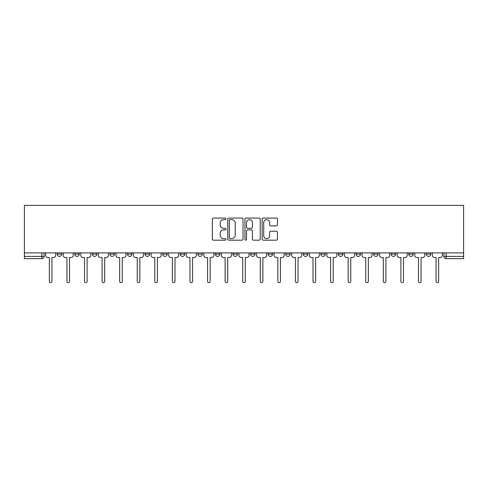 <?xml version="1.0" encoding="UTF-8"?>
<svg xmlns="http://www.w3.org/2000/svg" width="488" height="488" viewBox="0 0 488 488"><rect width="100%" height="100%" fill="white"/><g stroke="black" fill="none" stroke-linecap="round" stroke-linejoin="round"><path stroke-width="0.73" d="M225.974 218.844A0.775 0.775 0 0 0 225.2 218.069L213.445 218.069A1.104 1.104 0 0 0 212.341 219.173L212.341 239.083A1.104 1.104 0 0 0 213.445 240.188L225.2 240.188A0.775 0.775 0 0 0 225.974 239.413A0.775 0.775 0 0 0 225.2 238.638L223.681 238.638A3.538 3.538 0 0 1 220.137 235.1L220.137 233.441A3.538 3.538 0 0 1 223.681 229.903L225.2 229.903A0.775 0.775 0 0 0 225.974 229.128A0.775 0.775 0 0 0 225.2 228.353L223.681 228.353A3.538 3.538 0 0 1 220.137 224.816L220.137 223.156A3.538 3.538 0 0 1 223.681 219.618L225.2 219.618A0.775 0.775 0 0 0 225.974 218.844M426.305 254.138L426.305 252.9L426.305 254.138A2.251 2.251 0 0 0 428.562 256.395A2.251 2.251 0 0 1 426.305 254.138L430.812 254.138A2.251 2.251 0 0 1 428.562 256.395M232.959 252.9L232.959 254.138L237.467 254.138A2.251 2.251 0 0 1 235.21 256.395A2.251 2.251 0 0 1 232.959 254.138L232.959 252.9M215.379 252.9L215.379 254.138L219.887 254.138A2.251 2.251 0 0 1 217.636 256.395A2.251 2.251 0 0 1 215.379 254.138L215.379 252.9M127.496 254.138L127.496 252.9L127.496 254.138A2.251 2.251 0 0 0 129.747 256.395A2.251 2.251 0 0 1 127.496 254.138L132.004 254.138A2.251 2.251 0 0 1 129.747 256.395M92.342 252.9L92.342 254.138L96.85 254.138A2.251 2.251 0 0 1 94.593 256.395A2.251 2.251 0 0 1 92.342 254.138L92.342 252.9M74.768 254.138L74.768 252.9L74.768 254.138A2.251 2.251 0 0 0 77.019 256.395A2.251 2.251 0 0 1 74.768 254.138L79.269 254.138A2.251 2.251 0 0 1 77.019 256.395A2.251 2.251 0 0 0 79.269 254.138A2.251 2.251 0 0 1 77.019 256.395M57.188 254.138L57.188 252.9L57.188 254.138A2.251 2.251 0 0 0 59.438 256.395A2.251 2.251 0 0 1 57.188 254.138L61.695 254.138A2.251 2.251 0 0 1 59.438 256.395A2.251 2.251 0 0 0 61.695 254.138A2.251 2.251 0 0 1 59.438 256.395M276.324 225.865A1.104 1.104 0 0 0 277.428 224.761L277.428 219.173A1.104 1.104 0 0 0 276.324 218.069L263.27 218.069A1.104 1.104 0 0 0 262.166 219.173L262.166 239.083A1.104 1.104 0 0 0 263.27 240.188L276.324 240.188A1.104 1.104 0 0 0 277.428 239.083L277.428 232.337A1.104 1.104 0 0 0 276.324 231.227L270.736 231.227A1.104 1.104 0 0 0 269.632 232.337L269.632 235.68A2.958 2.958 0 0 1 266.674 238.638A2.958 2.958 0 0 1 263.715 235.68L263.715 222.577A2.958 2.958 0 0 1 266.674 219.618A2.958 2.958 0 0 1 269.632 222.577L269.632 224.761A1.104 1.104 0 0 0 270.736 225.865L276.324 225.865M463.6 252.9L24.4 252.9L24.4 205.35L463.6 205.35L463.6 258.646L446.136 258.646A2.251 2.251 0 0 1 443.885 256.395L463.6 256.395M243.03 219.173A1.104 1.104 0 0 0 241.926 218.069L228.878 218.069A1.104 1.104 0 0 0 227.768 219.173L227.768 239.083A1.104 1.104 0 0 0 228.878 240.188L241.926 240.188A1.104 1.104 0 0 0 243.03 239.083L243.03 219.173M246.074 218.069L259.122 218.069A1.104 1.104 0 0 1 260.232 219.173L260.232 239.083A1.104 1.104 0 0 1 259.122 240.188L253.54 240.188A1.104 1.104 0 0 1 252.43 239.083L252.43 231.007A1.104 1.104 0 0 0 251.326 229.903L247.623 229.903A1.104 1.104 0 0 0 246.513 231.007L246.513 239.413A0.775 0.775 0 0 1 245.745 240.188A0.775 0.775 0 0 1 244.97 239.413L244.97 219.173A1.104 1.104 0 0 1 246.074 218.069M443.885 252.9L443.885 256.395M44.115 252.9L44.115 256.395A2.251 2.251 0 0 1 41.864 258.646L24.4 258.646L24.4 256.395L44.115 256.395A2.251 2.251 0 0 1 41.864 258.646A2.251 2.251 0 0 0 44.115 256.395M24.4 252.9L24.4 256.395M430.812 252.9L430.812 254.138L430.812 252.9M413.232 252.9L413.232 254.138A2.251 2.251 0 0 1 410.981 256.395A2.251 2.251 0 0 1 408.73 254.138L413.232 254.138A2.251 2.251 0 0 1 410.981 256.395A2.251 2.251 0 0 0 413.232 254.138L413.232 252.9M408.73 252.9L408.73 254.138M395.658 252.9L395.658 254.138A2.251 2.251 0 0 1 393.407 256.395A2.251 2.251 0 0 1 391.15 254.138L395.658 254.138L395.658 252.9M391.15 252.9L391.15 254.138M378.084 252.9L378.084 254.138A2.251 2.251 0 0 1 375.827 256.395A2.251 2.251 0 0 1 373.576 254.138L378.084 254.138M373.576 252.9L373.576 254.138M360.504 252.9L360.504 254.138A2.251 2.251 0 0 1 358.253 256.395A2.251 2.251 0 0 1 355.996 254.138L360.504 254.138L360.504 252.9M355.996 252.9L355.996 254.138M342.93 252.9L342.93 254.138A2.251 2.251 0 0 1 340.673 256.395A2.251 2.251 0 0 1 338.422 254.138L342.93 254.138L342.93 252.9M338.422 252.9L338.422 254.138M325.35 252.9L325.35 254.138A2.251 2.251 0 0 1 323.099 256.395A2.251 2.251 0 0 1 320.842 254.138L325.35 254.138M320.842 252.9L320.842 254.138M307.776 252.9L307.776 254.138A2.251 2.251 0 0 1 305.519 256.395A2.251 2.251 0 0 1 303.268 254.138L307.776 254.138M303.268 252.9L303.268 254.138M290.195 252.9L290.195 254.138A2.251 2.251 0 0 1 287.944 256.395A2.251 2.251 0 0 1 285.687 254.138A2.251 2.251 0 0 0 287.944 256.395M285.687 252.9L285.687 254.138L290.195 254.138M272.621 252.9L272.621 254.138A2.251 2.251 0 0 1 270.364 256.395A2.251 2.251 0 0 1 268.113 254.138L272.621 254.138L272.621 252.9M268.113 252.9L268.113 254.138M255.041 252.9L255.041 254.138A2.251 2.251 0 0 1 252.79 256.395A2.251 2.251 0 0 1 250.533 254.138L255.041 254.138A2.251 2.251 0 0 1 252.79 256.395A2.251 2.251 0 0 0 255.041 254.138L255.041 252.9M250.533 252.9L250.533 254.138M237.467 252.9L237.467 254.138M219.887 252.9L219.887 254.138L219.887 252.9M202.313 252.9L202.313 254.138A2.251 2.251 0 0 1 200.056 256.395A2.251 2.251 0 0 1 197.805 254.138L202.313 254.138L202.313 252.9M197.805 252.9L197.805 254.138M184.732 252.9L184.732 254.138A2.251 2.251 0 0 1 182.481 256.395A2.251 2.251 0 0 1 180.224 254.138L184.732 254.138M180.224 252.9L180.224 254.138M167.158 252.9L167.158 254.138A2.251 2.251 0 0 1 164.901 256.395A2.251 2.251 0 0 1 162.65 254.138L167.158 254.138M162.65 252.9L162.65 254.138M149.578 252.9L149.578 254.138A2.251 2.251 0 0 1 147.327 256.395A2.251 2.251 0 0 1 145.07 254.138L149.578 254.138A2.251 2.251 0 0 1 147.327 256.395A2.251 2.251 0 0 0 149.578 254.138M145.07 252.9L145.07 254.138M132.004 252.9L132.004 254.138M114.424 252.9L114.424 254.138A2.251 2.251 0 0 1 112.173 256.395A2.251 2.251 0 0 1 109.916 254.138L114.424 254.138A2.251 2.251 0 0 1 112.173 256.395A2.251 2.251 0 0 0 114.424 254.138L114.424 252.9M109.916 252.9L109.916 254.138M96.85 252.9L96.85 254.138L96.85 252.9M79.269 252.9L79.269 254.138L79.269 252.9M61.695 252.9L61.695 254.138L61.695 252.9M230.092 219.618A0.775 0.775 0 0 0 229.317 220.393L229.317 237.863A0.775 0.775 0 0 0 230.092 238.638L231.696 238.638A3.538 3.538 0 0 0 235.234 235.1L235.234 223.156A3.538 3.538 0 0 0 231.696 219.618L230.092 219.618M252.43 222.632A2.958 2.958 0 0 0 249.472 219.673A2.958 2.958 0 0 0 246.513 222.632L246.513 227.249A1.104 1.104 0 0 0 247.623 228.353L251.326 228.353A1.104 1.104 0 0 0 252.43 227.249L252.43 222.632M45.64 255.267L45.64 252.9L45.64 255.267A2.251 2.251 0 0 0 47.891 257.524L49.355 257.524L49.355 281.35A1.293 1.293 0 0 0 50.654 282.65A1.293 1.293 0 0 0 51.948 281.35L51.948 257.524L53.412 257.524A2.251 2.251 0 0 0 55.669 255.267L55.669 252.9L55.669 255.267M47.891 257.524L49.355 257.524L49.355 281.35M51.948 281.35L51.948 257.524L53.412 257.524M63.214 255.267L63.214 252.9L63.214 255.267A2.251 2.251 0 0 0 65.471 257.524L66.935 257.524L66.935 281.35A1.293 1.293 0 0 0 68.228 282.65A1.293 1.293 0 0 0 69.528 281.35L69.528 257.524L70.992 257.524A2.251 2.251 0 0 0 73.243 255.267L73.243 252.9L73.243 255.267M80.794 255.267L80.794 252.9L80.794 255.267A2.251 2.251 0 0 0 83.045 257.524L84.509 257.524L84.509 281.35A1.293 1.293 0 0 0 85.809 282.65A1.293 1.293 0 0 0 87.102 281.35L87.102 257.524L88.566 257.524A2.251 2.251 0 0 0 90.823 255.267L90.823 252.9L90.823 255.267M65.471 257.524L66.935 257.524L66.935 281.35M69.528 281.35L69.528 257.524L70.992 257.524M83.045 257.524L84.509 257.524L84.509 281.35M87.102 281.35L87.102 257.524L88.566 257.524M98.369 255.267L98.369 252.9L98.369 255.267A2.251 2.251 0 0 0 100.626 257.524L102.09 257.524L102.09 281.35A1.293 1.293 0 0 0 103.383 282.65A1.293 1.293 0 0 0 104.682 281.35L104.682 257.524L106.146 257.524A2.251 2.251 0 0 0 108.397 255.267L108.397 252.9L108.397 255.267M115.949 255.267L115.949 252.9L115.949 255.267A2.251 2.251 0 0 0 118.2 257.524L119.664 257.524L119.664 281.35A1.293 1.293 0 0 0 120.963 282.65A1.293 1.293 0 0 0 122.256 281.35L122.256 257.524L123.72 257.524A2.251 2.251 0 0 0 125.977 255.267L125.977 252.9L125.977 255.267M133.523 255.267L133.523 252.9L133.523 255.267A2.251 2.251 0 0 0 135.78 257.524L137.244 257.524L137.244 281.35A1.293 1.293 0 0 0 138.537 282.65A1.293 1.293 0 0 0 139.836 281.35L139.836 257.524L141.3 257.524A2.251 2.251 0 0 0 143.551 255.267L143.551 252.9L143.551 255.267M100.626 257.524L102.09 257.524L102.09 281.35M104.682 281.35L104.682 257.524L106.146 257.524M118.2 257.524L119.664 257.524L119.664 281.35M122.256 281.35L122.256 257.524L123.72 257.524M135.78 257.524L137.244 257.524L137.244 281.35M139.836 281.35L139.836 257.524L141.3 257.524M151.103 255.267L151.103 252.9L151.103 255.267A2.251 2.251 0 0 0 153.354 257.524L154.818 257.524L154.818 281.35A1.293 1.293 0 0 0 156.117 282.65A1.293 1.293 0 0 0 157.411 281.35L157.411 257.524L158.874 257.524A2.251 2.251 0 0 0 161.131 255.267L161.131 252.9L161.131 255.267M153.354 257.524L154.818 257.524L154.818 281.35M157.411 281.35L157.411 257.524L158.874 257.524M168.677 255.267L168.677 252.9L168.677 255.267A2.251 2.251 0 0 0 170.934 257.524L172.398 257.524L172.398 281.35A1.293 1.293 0 0 0 173.691 282.65A1.293 1.293 0 0 0 174.991 281.35L174.991 257.524L176.455 257.524A2.251 2.251 0 0 0 178.706 255.267L178.706 252.9L178.706 255.267M170.934 257.524L172.398 257.524L172.398 281.35M174.991 281.35L174.991 257.524L176.455 257.524M186.257 255.267L186.257 252.9L186.257 255.267A2.251 2.251 0 0 0 188.508 257.524L189.972 257.524L189.972 281.35A1.293 1.293 0 0 0 191.272 282.65A1.293 1.293 0 0 0 192.565 281.35L192.565 257.524L194.029 257.524A2.251 2.251 0 0 0 196.286 255.267L196.286 252.9L196.286 255.267M188.508 257.524L189.972 257.524L189.972 281.35M192.565 281.35L192.565 257.524L194.029 257.524M203.831 255.267L203.831 252.9L203.831 255.267A2.251 2.251 0 0 0 206.089 257.524L207.553 257.524L207.553 281.35A1.293 1.293 0 0 0 208.846 282.65A1.293 1.293 0 0 0 210.139 281.35L210.139 257.524L211.609 257.524A2.251 2.251 0 0 0 213.86 255.267L213.86 252.9L213.86 255.267M206.089 257.524L207.553 257.524L207.553 281.35M210.139 281.35L210.139 257.524L211.609 257.524M221.412 255.267L221.412 252.9L221.412 255.267A2.251 2.251 0 0 0 223.663 257.524L225.127 257.524L225.127 281.35A1.293 1.293 0 0 0 226.426 282.65A1.293 1.293 0 0 0 227.719 281.35L227.719 257.524L229.183 257.524A2.251 2.251 0 0 0 231.434 255.267L231.434 252.9L231.434 255.267M223.663 257.524L225.127 257.524L225.127 281.35M227.719 281.35L227.719 257.524L229.183 257.524M238.986 255.267L238.986 252.9L238.986 255.267A2.251 2.251 0 0 0 241.237 257.524L242.707 257.524L242.707 281.35A1.293 1.293 0 0 0 244 282.65A1.293 1.293 0 0 0 245.293 281.35L245.293 257.524L246.763 257.524A2.251 2.251 0 0 0 249.014 255.267L249.014 252.9L249.014 255.267M241.237 257.524L242.707 257.524L242.707 281.35M245.293 281.35L245.293 257.524L246.763 257.524M256.566 255.267L256.566 252.9L256.566 255.267A2.251 2.251 0 0 0 258.817 257.524L260.281 257.524L260.281 281.35A1.293 1.293 0 0 0 261.574 282.65A1.293 1.293 0 0 0 262.873 281.35L262.873 257.524L264.337 257.524A2.251 2.251 0 0 0 266.588 255.267L266.588 252.9L266.588 255.267M258.817 257.524L260.281 257.524L260.281 281.35M262.873 281.35L262.873 257.524L264.337 257.524M274.14 255.267L274.14 252.9L274.14 255.267A2.251 2.251 0 0 0 276.391 257.524L277.861 257.524L277.861 281.35A1.293 1.293 0 0 0 279.154 282.65A1.293 1.293 0 0 0 280.447 281.35L280.447 257.524L281.911 257.524A2.251 2.251 0 0 0 284.168 255.267L284.168 252.9L284.168 255.267M276.391 257.524L277.861 257.524L277.861 281.35M280.447 281.35L280.447 257.524L281.911 257.524M291.714 255.267L291.714 252.9L291.714 255.267A2.251 2.251 0 0 0 293.971 257.524L295.435 257.524L295.435 281.35A1.293 1.293 0 0 0 296.728 282.65A1.293 1.293 0 0 0 298.028 281.35L298.028 257.524L299.492 257.524A2.251 2.251 0 0 0 301.743 255.267L301.743 252.9L301.743 255.267M293.971 257.524L295.435 257.524L295.435 281.35M298.028 281.35L298.028 257.524L299.492 257.524M309.294 255.267L309.294 252.9L309.294 255.267A2.251 2.251 0 0 0 311.545 257.524L313.009 257.524L313.009 281.35A1.293 1.293 0 0 0 314.309 282.65A1.293 1.293 0 0 0 315.602 281.35L315.602 257.524L317.066 257.524A2.251 2.251 0 0 0 319.323 255.267L319.323 252.9L319.323 255.267M311.545 257.524L313.009 257.524L313.009 281.35M315.602 281.35L315.602 257.524L317.066 257.524M326.868 255.267L326.868 252.9L326.868 255.267A2.251 2.251 0 0 0 329.125 257.524L330.59 257.524L330.59 281.35A1.293 1.293 0 0 0 331.883 282.65A1.293 1.293 0 0 0 333.182 281.35L333.182 257.524L334.646 257.524A2.251 2.251 0 0 0 336.897 255.267L336.897 252.9L336.897 255.267M329.125 257.524L330.59 257.524L330.59 281.35M333.182 281.35L333.182 257.524L334.646 257.524M344.449 255.267L344.449 252.9L344.449 255.267A2.251 2.251 0 0 0 346.7 257.524L348.164 257.524L348.164 281.35A1.293 1.293 0 0 0 349.463 282.65A1.293 1.293 0 0 0 350.756 281.35L350.756 257.524L352.22 257.524A2.251 2.251 0 0 0 354.477 255.267L354.477 252.9L354.477 255.267M346.7 257.524L348.164 257.524L348.164 281.35M350.756 281.35L350.756 257.524L352.22 257.524M362.023 255.267L362.023 252.9L362.023 255.267A2.251 2.251 0 0 0 364.28 257.524L365.744 257.524L365.744 281.35A1.293 1.293 0 0 0 367.037 282.65A1.293 1.293 0 0 0 368.336 281.35L368.336 257.524L369.8 257.524A2.251 2.251 0 0 0 372.051 255.267L372.051 252.9L372.051 255.267M364.28 257.524L365.744 257.524L365.744 281.35M368.336 281.35L368.336 257.524L369.8 257.524M379.603 255.267L379.603 252.9L379.603 255.267A2.251 2.251 0 0 0 381.854 257.524L383.318 257.524L383.318 281.35A1.293 1.293 0 0 0 384.617 282.65A1.293 1.293 0 0 0 385.91 281.35L385.91 257.524L387.374 257.524A2.251 2.251 0 0 0 389.631 255.267L389.631 252.9L389.631 255.267M381.854 257.524L383.318 257.524L383.318 281.35M385.91 281.35L385.91 257.524L387.374 257.524M397.177 255.267L397.177 252.9L397.177 255.267A2.251 2.251 0 0 0 399.434 257.524L400.898 257.524L400.898 281.35A1.293 1.293 0 0 0 402.191 282.65A1.293 1.293 0 0 0 403.491 281.35L403.491 257.524L404.955 257.524A2.251 2.251 0 0 0 407.205 255.267L407.205 252.9L407.205 255.267M399.434 257.524L400.898 257.524L400.898 281.35M403.491 281.35L403.491 257.524L404.955 257.524M414.757 255.267L414.757 252.9L414.757 255.267A2.251 2.251 0 0 0 417.008 257.524L418.472 257.524L418.472 281.35A1.293 1.293 0 0 0 419.772 282.65A1.293 1.293 0 0 0 421.065 281.35L421.065 257.524L422.529 257.524A2.251 2.251 0 0 0 424.786 255.267L424.786 252.9L424.786 255.267M417.008 257.524L418.472 257.524L418.472 281.35M421.065 281.35L421.065 257.524L422.529 257.524M432.331 255.267L432.331 252.9L432.331 255.267A2.251 2.251 0 0 0 434.588 257.524L436.052 257.524L436.052 281.35A1.293 1.293 0 0 0 437.346 282.65A1.293 1.293 0 0 0 438.645 281.35L438.645 257.524L440.109 257.524A2.251 2.251 0 0 0 442.36 255.267L442.36 252.9L442.36 255.267M434.588 257.524L436.052 257.524L436.052 281.35M438.645 281.35L438.645 257.524L440.109 257.524M41.864 252.9L41.864 258.646M446.136 252.9L446.136 258.646"/></g></svg>
